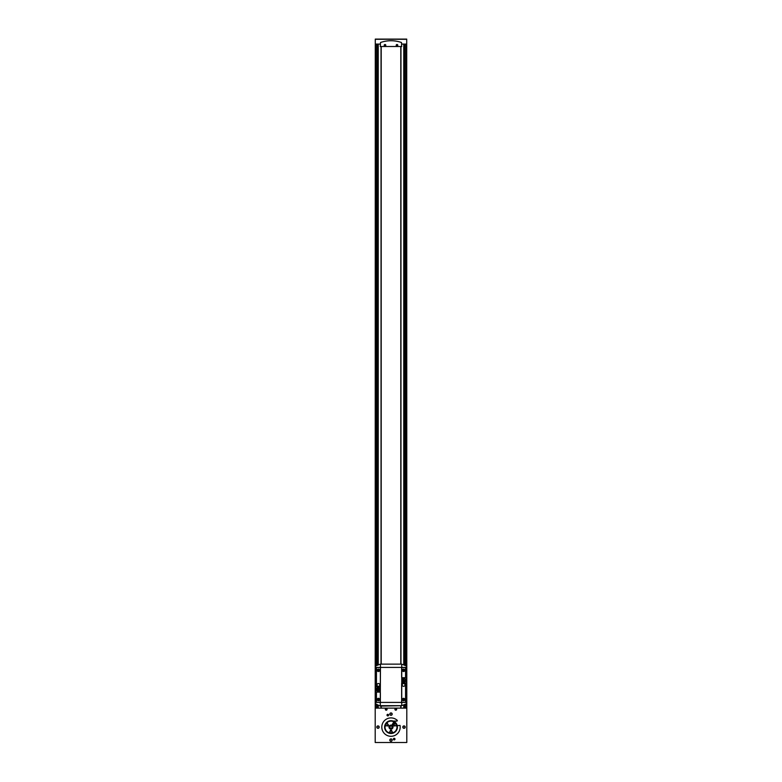 <?xml version="1.0" encoding="UTF-8"?>
<svg xmlns="http://www.w3.org/2000/svg" width="782" height="782" viewBox="0 0 782 782"><rect width="100%" height="100%" fill="white"/><g stroke="black" fill="none" stroke-linecap="round" stroke-linejoin="round"><path stroke-width="1.17" d="M384.998 44.672A0.626 0.626 0 0 1 385.546 45.61A0.626 0.626 0 0 1 384.461 45.61A0.626 0.626 0 0 1 384.998 44.672A0.645 0.645 0 0 1 385.565 45.62A0.645 0.645 0 0 1 384.441 45.62A0.645 0.645 0 0 1 384.998 44.652M384.597 45.063L385.399 45.532L384.597 45.063M397.002 44.672A0.626 0.626 0 0 1 397.539 45.61A0.626 0.626 0 0 1 396.454 45.61A0.626 0.626 0 0 1 397.002 44.672A0.645 0.645 0 0 1 397.559 45.62A0.645 0.645 0 0 1 396.435 45.62A0.645 0.645 0 0 1 397.002 44.652M396.601 45.063L397.403 45.532L396.601 45.063M386.601 709.078L385.8 709.538L386.601 709.078M386.2 708.678A0.626 0.626 0 0 1 386.748 709.626A0.626 0.626 0 0 1 385.653 709.626A0.626 0.626 0 0 1 386.2 708.678M396.2 709.078L395.399 709.538L396.2 709.078M395.8 708.678A0.626 0.626 0 0 1 396.347 709.626A0.626 0.626 0 0 1 395.252 709.626A0.626 0.626 0 0 1 395.8 708.678M380.267 44.095L375.282 44.095L375.282 39.1L406.718 39.1L406.718 44.095L401.733 44.095M375.282 43.9L375.204 742.499L406.796 742.499L406.796 708.111L375.204 708.111M406.718 43.9L406.796 708.111M381.039 46.5L381.039 663.722M381.039 706.107L381.039 708.111M394.196 738.306A0.802 0.802 0 0 1 394.89 739.498A0.802 0.802 0 0 1 393.502 739.498A0.802 0.802 0 0 1 394.196 738.306M387.804 714.308A0.802 0.802 0 0 1 388.498 715.51A0.802 0.802 0 0 1 387.11 715.51A0.802 0.802 0 0 1 387.804 714.308M404.001 725.901A1.202 1.202 0 0 1 405.037 727.7A1.202 1.202 0 0 1 402.955 727.7A1.202 1.202 0 0 1 404.001 725.901M391 738.902A1.202 1.202 0 0 1 392.036 740.701A1.202 1.202 0 0 1 389.964 740.701A1.202 1.202 0 0 1 391 738.902M377.999 725.901A1.202 1.202 0 0 1 379.045 727.7A1.202 1.202 0 0 1 376.963 727.7A1.202 1.202 0 0 1 377.999 725.901M391 712.91A1.202 1.202 0 0 1 392.036 714.709A1.202 1.202 0 0 1 389.964 714.709A1.202 1.202 0 0 1 391 712.91M386.2 708.433A0.88 0.88 0 0 1 386.963 709.753A0.88 0.88 0 0 1 385.438 709.753A0.88 0.88 0 0 1 386.2 708.433M395.8 708.433A0.88 0.88 0 0 1 396.562 709.753A0.88 0.88 0 0 1 395.037 709.753A0.88 0.88 0 0 1 395.8 708.433M393.16 721.082A6.403 6.403 0 0 1 392.007 733.418A6.403 6.403 0 0 1 384.627 727.612A6.403 6.403 0 0 1 393.16 721.082A6.403 6.403 0 0 0 384.627 727.612A6.403 6.403 0 0 0 392.007 733.418A6.403 6.403 0 0 0 397.217 725.598L400.042 725.432A9.198 9.198 0 0 1 389.807 736.224A9.198 9.198 0 0 1 382.691 723.154A9.198 9.198 0 0 1 397.315 720.418L397.041 721.102L393.16 721.082M400.961 46.5L400.961 663.722M400.961 706.107L400.961 708.111M381.205 46.5L381.205 663.722M381.205 706.107L381.205 708.111M400.795 46.5L400.795 663.722M400.795 706.107L400.795 708.111M380.531 42.502L380.267 46.5L401.733 46.5L401.469 42.502A31.994 31.994 0 0 0 380.531 42.502M384.998 44.496A0.802 0.802 0 0 1 385.692 45.698A0.802 0.802 0 0 1 384.314 45.698A0.802 0.802 0 0 1 384.998 44.496M397.002 44.496A0.802 0.802 0 0 1 397.686 45.698A0.802 0.802 0 0 1 396.308 45.698A0.802 0.802 0 0 1 397.002 44.496M395.8 708.609A0.704 0.704 0 0 1 396.406 709.655A0.704 0.704 0 0 1 395.193 709.655A0.704 0.704 0 0 1 395.8 708.609M386.2 708.609A0.704 0.704 0 0 1 386.807 709.655A0.704 0.704 0 0 1 385.594 709.655A0.704 0.704 0 0 1 386.2 708.609M391 713.125A0.987 0.987 0 0 1 391.85 714.601A0.987 0.987 0 0 1 390.15 714.601A0.987 0.987 0 0 1 391 713.125M377.999 726.126A0.987 0.987 0 0 1 378.859 727.592A0.987 0.987 0 0 1 377.149 727.592A0.987 0.987 0 0 1 377.999 726.126M391 739.117A0.987 0.987 0 0 1 391.85 740.593A0.987 0.987 0 0 1 390.15 740.593A0.987 0.987 0 0 1 391 739.117M404.001 726.126A0.987 0.987 0 0 1 404.851 727.592A0.987 0.987 0 0 1 403.141 727.592A0.987 0.987 0 0 1 404.001 726.126M387.804 714.465A0.645 0.645 0 0 1 388.361 715.432A0.645 0.645 0 0 1 387.237 715.432A0.645 0.645 0 0 1 387.804 714.465M394.196 738.452A0.645 0.645 0 0 1 394.763 739.43A0.645 0.645 0 0 1 393.639 739.43A0.645 0.645 0 0 1 394.196 738.452M378.205 689.313L378.205 688.58L377.071 689.313L377.804 690.447L378.938 689.714L378.205 689.313M404.196 680.164L403.795 679.382L403.062 680.467L404.196 681.249L404.196 680.467L404.929 680.467L404.196 680.164M401.733 664.221L401.733 705.618L406.415 703.859L406.415 665.981L401.733 664.143L380.267 664.143L375.585 665.981L375.585 703.859L380.267 706.107L401.733 705.687L380.267 705.687M404.001 682.197A1.877 1.877 0 0 0 405.623 679.382A1.877 1.877 0 0 0 402.368 679.382A1.877 1.877 0 0 0 404.001 682.197M380.267 705.618L380.463 664.377M377.999 691.396A1.877 1.877 0 0 0 379.632 688.58A1.877 1.877 0 0 0 376.377 688.58A1.877 1.877 0 0 0 377.999 691.396M401.733 664.143L380.267 664.143M402.153 682.921A0.518 0.518 0 0 0 401.635 683.439L401.635 701.796A0.518 0.518 0 0 0 402.153 702.314L405.037 702.314A0.518 0.518 0 0 0 405.555 701.796L405.555 683.439A0.518 0.518 0 0 0 405.037 682.921L402.153 682.921M403.6 698.316A1.202 1.202 0 0 1 404.636 700.115A1.202 1.202 0 0 1 402.554 700.115A1.202 1.202 0 0 1 403.6 698.316M403.6 683.517A1.398 1.398 0 0 1 404.812 685.619A1.398 1.398 0 0 1 402.388 685.619A1.398 1.398 0 0 1 403.6 683.517M376.445 668.043L376.445 686.401A0.518 0.518 0 0 0 376.963 686.919L379.847 686.919A0.518 0.518 0 0 0 380.365 686.401L380.365 668.043A0.518 0.518 0 0 0 379.847 667.525L376.963 667.525A0.518 0.518 0 0 0 376.445 668.043M378.4 669.118A1.202 1.202 0 0 1 379.446 670.917A1.202 1.202 0 0 1 377.364 670.917A1.202 1.202 0 0 1 378.4 669.118M378.4 683.517A1.398 1.398 0 0 1 379.612 685.619A1.398 1.398 0 0 1 377.188 685.619A1.398 1.398 0 0 1 378.4 683.517M402.153 667.525A0.518 0.518 0 0 0 401.635 668.043L401.635 677.202A0.518 0.518 0 0 0 402.153 677.72L405.037 677.72A0.518 0.518 0 0 0 405.555 677.202L405.555 668.043A0.518 0.518 0 0 0 405.037 667.525L402.153 667.525M403.6 669.118A1.202 1.202 0 0 1 404.636 670.917A1.202 1.202 0 0 1 402.554 670.917A1.202 1.202 0 0 1 403.6 669.118M376.445 692.637L376.445 701.796A0.518 0.518 0 0 0 376.963 702.314L379.847 702.314A0.518 0.518 0 0 0 380.365 701.796L380.365 692.637A0.518 0.518 0 0 0 379.847 692.119L376.963 692.119A0.518 0.518 0 0 0 376.445 692.637M378.4 698.316A1.202 1.202 0 0 1 379.446 700.115A1.202 1.202 0 0 1 377.364 700.115A1.202 1.202 0 0 1 378.4 698.316M403.6 698.531A0.987 0.987 0 0 1 404.45 700.007A0.987 0.987 0 0 1 402.75 700.007A0.987 0.987 0 0 1 403.6 698.531M403.6 669.333A0.987 0.987 0 0 1 404.45 670.809A0.987 0.987 0 0 1 402.75 670.809A0.987 0.987 0 0 1 403.6 669.333M378.4 698.531A0.987 0.987 0 0 1 379.25 700.007A0.987 0.987 0 0 1 377.55 700.007A0.987 0.987 0 0 1 378.4 698.531M378.4 669.333A0.987 0.987 0 0 1 379.25 670.809A0.987 0.987 0 0 1 377.55 670.809A0.987 0.987 0 0 1 378.4 669.333M406.591 44.095L406.415 693.712M375.409 44.095L375.585 693.712M404.001 682.002A1.681 1.681 0 0 0 405.447 679.48A1.681 1.681 0 0 0 402.544 679.48A1.681 1.681 0 0 0 404.001 682.002M377.999 691.19A1.681 1.681 0 0 0 379.456 688.678A1.681 1.681 0 0 0 376.553 688.678A1.681 1.681 0 0 0 377.999 691.19M394.167 722.011L394.216 721.923A6.1 6.1 0 0 1 393.991 732.421A6.1 6.1 0 0 1 384.9 727.172A6.1 6.1 0 0 1 393.874 721.727L393.825 721.815A6.002 6.002 0 0 0 384.998 727.172A6.002 6.002 0 0 0 393.942 732.333A6.002 6.002 0 0 0 394.167 722.011L392.163 725.481A2.004 2.004 0 0 1 391.938 728.873A2.004 2.004 0 0 1 389.006 727.172A2.004 2.004 0 0 1 391.821 725.285L393.825 721.815M392.163 725.481L391.714 726.273A1.095 1.095 0 0 1 391.489 728.091A1.095 1.095 0 0 1 389.905 727.172A1.095 1.095 0 0 1 391.371 726.067L391.821 725.285M393.141 732.705L392.769 732.411A3.802 3.802 0 0 0 392.877 732.509L392.877 732.509A3.802 3.802 0 0 0 393.141 732.705A6.002 6.002 0 0 1 388.859 732.705A3.802 3.802 0 0 0 389.123 732.509L389.143 732.49A3.802 3.802 0 0 0 389.231 732.411L388.859 732.705M387.559 725.911A3.802 3.802 0 0 0 387.168 725.833L387.559 725.911A3.636 3.636 0 0 1 388.243 724.728L388.537 725.002A3.236 3.236 0 0 0 387.95 726.028L387.559 725.911M385.076 726.155L385.516 725.989A3.802 3.802 0 0 0 385.379 726.028L385.379 726.028A3.802 3.802 0 0 0 385.076 726.155A6.002 6.002 0 0 1 387.217 722.451A3.802 3.802 0 0 0 388.243 724.728L387.989 724.415A4.037 4.037 0 0 0 387.168 725.833A3.802 3.802 0 0 0 385.516 725.989A5.601 5.601 0 0 1 387.286 722.91L387.217 722.451M394.783 722.451L394.715 722.91A5.601 5.601 0 0 1 396.484 725.989A3.802 3.802 0 0 0 394.441 725.911L394.05 726.028A3.236 3.236 0 0 0 393.463 725.002L393.757 724.728A3.802 3.802 0 0 0 394.011 724.415L393.757 724.728A3.636 3.636 0 0 1 394.441 725.911L394.832 725.833A4.037 4.037 0 0 0 394.011 724.415A3.802 3.802 0 0 0 394.744 722.773L394.744 722.773A3.802 3.802 0 0 0 394.783 722.451A6.002 6.002 0 0 1 396.924 726.155M391.684 730.681A3.802 3.802 0 0 0 391.821 731.062L391.684 730.681A3.636 3.636 0 0 1 390.316 730.681L390.404 730.29A3.236 3.236 0 0 0 391.596 730.29L391.684 730.681M390.179 731.062A3.802 3.802 0 0 0 390.316 730.681L390.179 731.062A4.037 4.037 0 0 0 391.821 731.062A3.802 3.802 0 0 0 392.769 732.411A5.601 5.601 0 0 1 389.231 732.411A3.802 3.802 0 0 0 390.179 731.062M406.591 693.712L406.591 708.111M405.379 44.095L405.379 665.208M405.379 704.621L405.379 708.111M378.224 44.095L378.224 664.729M378.224 669.353L378.224 671.288M378.224 698.541L378.224 700.477M378.224 705.1L378.224 708.111M375.409 693.712L375.409 708.111M403.776 44.095L403.776 664.729M403.776 669.353L403.776 671.288M403.776 698.541L403.776 700.477M403.776 705.1L403.776 708.111M376.621 44.095L376.621 665.208M376.621 704.621L376.621 708.111M405.301 44.095L405.301 665.179L405.301 44.095M405.301 704.65L405.301 708.111L405.301 704.65M405.105 44.095L405.105 665.12M405.105 704.709L405.105 708.111M404.05 44.095L404.05 664.808M404.05 669.451L404.05 671.191M404.05 698.639L404.05 700.389M404.05 705.022L404.05 708.111M403.854 44.095L403.854 664.759L403.854 44.095M403.854 669.372L403.854 671.269L403.854 669.372M403.854 698.561L403.854 700.467L403.854 698.561M403.854 705.081L403.854 708.111L403.854 705.081M378.146 44.095L378.146 664.759L378.146 44.095M378.146 669.372L378.146 671.269L378.146 669.372M378.146 698.561L378.146 700.467L378.146 698.561M378.146 705.081L378.146 708.111L378.146 705.081M377.95 44.095L377.95 664.808M377.95 669.451L377.95 671.191M377.95 698.639L377.95 700.389M377.95 705.022L377.95 708.111M376.895 44.095L376.895 665.12M376.895 704.709L376.895 708.111M376.699 44.095L376.699 665.179L376.699 44.095M376.699 704.65L376.699 708.111L376.699 704.65M406.718 39.276L375.282 39.276M406.415 702.412L375.585 702.412M406.415 667.417L375.585 667.417"/></g></svg>

